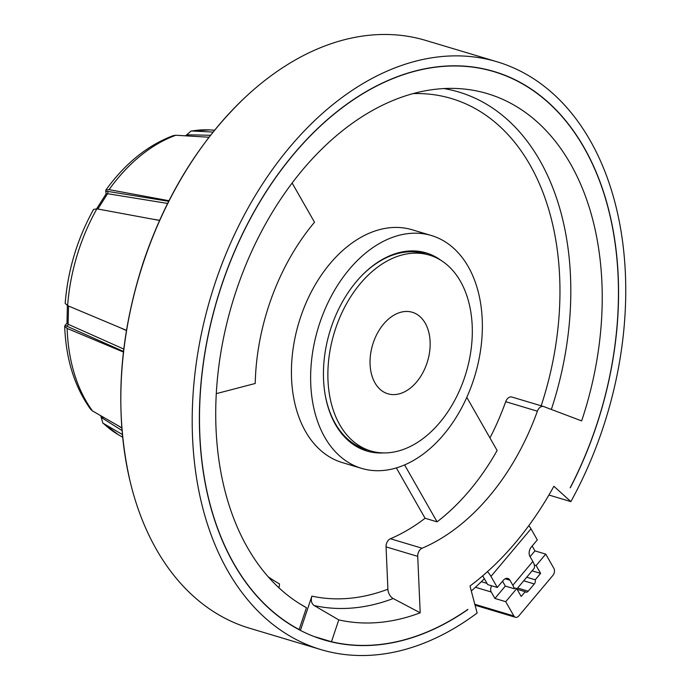 <?xml version="1.0" encoding="UTF-8"?>
<svg xmlns="http://www.w3.org/2000/svg" width="690" height="690" viewBox="0 0 690 690"><rect width="100%" height="100%" fill="white"/><g stroke="black" fill="none" stroke-linecap="round" stroke-linejoin="round"><path stroke-width="1.03" d="M314.062 636.516L331.467 641.726A296.476 199.79 106.7 0 0 467.855 609.391L467.889 609.537A296.648 199.91 -73.3 0 1 323.852 639.863A296.648 199.91 -73.3 0 1 221.706 284.97A296.648 199.91 -73.3 0 1 494.092 71.519A296.648 199.91 -73.3 0 1 596.238 426.411A296.648 199.91 -73.3 0 1 570.285 487.821L570.182 487.77A296.476 199.79 106.7 0 0 518.794 81.86A296.476 199.79 106.7 0 0 502.984 74.71A296.476 199.79 106.7 0 0 494.04 71.682A296.476 199.79 106.7 0 0 223.689 279.519A296.476 199.79 106.7 0 0 299.149 629.522L298.339 629.28M570.88 501.604A306.817 206.758 106.7 0 0 602.655 428.835A306.817 206.758 106.7 0 0 497.007 61.772A306.817 206.758 106.7 0 0 215.289 282.546A306.817 206.758 106.7 0 0 320.936 649.601A306.817 206.758 106.7 0 0 477.135 613.031L469.976 586.017A274.611 185.058 106.7 0 0 553.88 486.286L570.88 501.604L548.921 495.023M278.993 587.846L279.562 583.921A258.534 174.225 106.7 0 1 268.255 576.823M299.917 603.879L306.455 607.692L299.149 629.522M300.417 630.375L311.88 596.125A258.534 174.225 106.7 0 0 387.901 589.217L386.055 546.868L417.726 556.356A6.779 4.571 106.7 0 1 422.082 548.222A206.802 139.363 -73.3 0 0 537.372 411.188A6.779 4.571 106.7 0 1 543.53 406.514A6.779 4.571 106.7 0 1 543.737 406.582L581.644 420.9A273.533 184.334 -73.3 0 0 511.488 103.69A273.533 184.334 -73.3 0 0 495.713 96.453A273.533 184.334 -73.3 0 0 458.039 88.562A273.533 184.334 -73.3 0 0 232.392 302.798A273.533 184.334 -73.3 0 0 303.108 605.803A273.533 184.334 -73.3 0 0 306.455 607.692M331.467 641.726L338.773 619.896L314.174 605.553A266.875 179.849 106.7 0 0 393.205 598.541L420.193 612.806A273.533 184.334 -73.3 0 1 338.773 619.896M417.726 556.356L420.193 612.806M320.936 649.601L249.538 628.219A306.817 206.758 -73.3 0 1 130.056 481.18A306.817 206.758 -73.3 0 1 143.891 261.156A306.817 206.758 -73.3 0 1 244.976 97.532A306.817 206.758 -73.3 0 1 425.618 40.391L497.007 61.772M471.305 591.011A306.817 206.758 106.7 0 0 484.345 578.738M489.952 437.934A206.802 139.363 106.7 0 0 505.701 401.701A6.779 4.571 -73.3 0 1 511.859 397.026A6.779 4.571 -73.3 0 1 512.066 397.095M361.62 468.381L342.421 462.628A121.543 81.903 -73.3 0 1 338.755 461.394A121.543 81.903 -73.3 0 1 299.684 319.953A121.543 81.903 -73.3 0 1 412.172 229.77L431.371 235.523A121.543 81.903 106.7 0 0 318.884 325.706A121.543 81.903 106.7 0 0 357.955 467.139A121.543 81.903 106.7 0 0 361.62 468.381A121.543 81.903 106.7 0 0 474.108 378.198A121.543 81.903 106.7 0 0 435.036 236.765A121.543 81.903 106.7 0 0 431.371 235.523M386.055 546.868A6.779 4.571 -73.3 0 1 390.402 538.743A206.802 139.363 106.7 0 0 425.083 518.259L396.371 467.923M387.901 589.217A8.478 5.563 -110.8 0 0 393.205 598.541M404.607 464.931L437.081 521.847L425.083 518.259M437.081 521.847A206.802 139.363 106.7 0 0 497.119 450.492L466.802 397.362M383.606 452.916A103.405 69.681 -73.3 0 1 366.821 451.01A103.405 69.681 -73.3 0 1 363.708 449.949A103.405 69.681 -73.3 0 1 330.458 329.622A103.405 69.681 -73.3 0 1 426.161 252.902A103.405 69.681 -73.3 0 1 429.284 253.955A103.405 69.681 -73.3 0 1 441.229 260.527M361.526 449.061A103.405 69.681 106.7 0 0 366.45 449.656M425.109 253.825A103.405 69.681 106.7 0 0 420.667 251.609M395.715 253.558A97.635 65.8 -73.3 0 1 398.51 253.351M343.974 435.425A97.635 65.8 -73.3 0 1 341.748 433.717M360.818 276.604A102.215 68.879 -73.3 0 1 424.868 253.748L429.422 255.11A102.215 68.879 106.7 0 0 335.564 328.664A102.215 68.879 106.7 0 0 370.763 450.95A102.215 68.879 106.7 0 0 464.62 377.396A102.215 68.879 106.7 0 0 429.422 255.11M370.763 450.95L366.209 449.578A102.215 68.879 -73.3 0 1 325.275 395.284M373.238 342.887A42.547 28.67 -73.3 0 1 412.301 312.268A42.547 28.67 -73.3 0 1 426.955 363.173A42.547 28.67 -73.3 0 1 387.884 393.792A42.547 28.67 -73.3 0 1 373.238 342.887M311.88 596.125C310.681 600.464 311.449 603.603 314.174 605.553M216.298 393.645L255.222 383.476A186.464 125.658 -73.3 0 1 269.186 304.626A186.464 125.658 -73.3 0 1 314.519 222.223L292.12 183.005M502.544 581.213L505.322 586.086L514.292 588.768A16.948 6.771 -139.9 0 0 512.817 585.267L509.919 580.195A6.779 4.571 -73.3 0 0 507.866 578.453A6.779 4.571 -73.3 0 0 503.286 580.342L497.283 587.475L490.97 576.4A16.948 6.771 -139.9 0 0 487.468 571.639M528.816 525.651A16.948 6.771 40.1 0 1 530.99 528.833L537.303 539.899L531.3 547.041A6.779 4.571 -73.3 0 0 529.929 556.407L532.827 561.479A16.948 6.771 40.1 0 1 534.302 564.981A16.948 6.771 40.1 0 1 533.801 568.802L516.888 588.898M497.283 587.475L487.683 584.594L482.69 575.831M514.292 588.768L514.895 588.053L516.724 588.605L521.2 596.445L525.202 591.692L517.095 589.26M505.322 586.086L494.92 598.454L505.718 601.689L516.724 588.605M532.102 570.828L540.606 573.373L535.207 579.798L526.694 577.245M534.302 564.981L536.13 565.533L540.606 573.373M535.207 579.798A3.39 2.286 -73.3 0 1 534.293 583.973L528.212 591.201A3.39 2.286 -73.3 0 1 525.927 592.141A3.39 2.286 -73.3 0 1 525.202 591.692M530.075 556.666L534.94 550.879L545.738 554.113L536.13 565.533M545.738 554.113L553.898 568.413A5.089 3.424 106.7 0 1 552.871 575.443L518.846 615.877A5.089 3.424 106.7 0 1 515.413 617.291A5.089 3.424 106.7 0 1 513.877 615.989L474.815 604.285M505.718 601.689L513.877 615.989M532.163 546.014L534.94 550.879M494.92 598.454L491.237 591.994A5.089 3.424 106.7 0 1 491.677 585.793M121.82 427.817L92.538 410.973A161.236 108.658 -73.3 0 1 67.137 328.431L123.432 352.055M92.538 410.973L90.562 409.204C74.546 386.805 65.921 359.145 64.679 326.241L65.317 325.059L66.663 326.12A1.699 1.354 114 0 0 68.112 324.257A1022.011 544.539 -99.4 0 0 68.319 315.968A1022.011 544.539 -99.4 0 0 68.508 306.032M122.035 430.56L102.517 418.244L100.861 416.148L102.844 423.091L122.389 434.536M213.081 132.092L191.182 130.945L185.541 135.827M168.972 200.721L109.08 189.638L105.812 190.138C125.062 163.47 147.548 145.297 173.276 135.62L175.864 135.257L208.941 137.224M126.46 330.346L67.62 305.653L65.171 303.35C67.887 269.988 77.349 238.688 93.555 209.441L96.885 208.837L159.545 220.438M67.137 328.431L64.679 326.241M123.777 349.062L68.112 324.257L66.99 323.187L65.317 325.059M105.812 190.138L106.036 193.985L96.643 208.794M188.016 135.982A1.699 1.216 91.1 0 0 188.163 134.835L185.61 135.68M97.842 209.018A1022.011 542.487 -46.8 0 0 107.562 193.7A1.699 1.354 99.2 0 0 107.39 191.346L105.682 191.501M541.176 405.806A258.534 174.225 106.7 0 0 459.1 101.111A258.534 174.225 106.7 0 0 412.991 93.616M551.345 409.455A266.875 179.849 106.7 0 0 466.889 94.754A266.875 179.849 106.7 0 0 466.699 94.685A266.875 179.849 106.7 0 0 443.86 88.562M422.082 548.222L390.402 538.743M537.372 411.188L505.701 401.701M490.97 576.4L530.99 528.833M505.192 578.781L509.919 580.195M532.827 561.479L512.817 585.267M523.71 580.799L534.293 583.973M528.212 591.201L517.621 588.035M486.993 583.386L481.335 581.696M475.445 587.268L491.237 591.994M102.517 418.244A1.699 1.216 122.3 0 0 103.052 417.019M122.656 437.219L118.525 434.812A161.236 108.658 -73.3 0 1 104.043 423.979M192.614 130.876A161.236 108.658 -73.3 0 1 209.846 129.927L214.625 130.186M188.163 134.835L210.562 135.257M109.08 189.638A161.236 108.658 -73.3 0 1 175.864 135.257M106.036 193.985L107.562 193.7L167.601 203.438M107.39 191.346L168.688 201.282M159.614 220.291L152.852 219.196M67.62 305.653A161.236 108.658 -73.3 0 1 96.885 208.837M118.74 327.103L126.434 330.536M123.501 351.443L66.663 326.12M121.837 428.059L117.688 425.445M494.04 71.682L487.571 69.742M543.53 406.514L511.859 397.026M475.056 605.199L515.413 617.291M130.056 481.18C114.178 411.068 118.715 337.738 143.658 261.191C166.152 195.106 199.919 140.553 244.976 97.532M118.525 434.812L102.844 423.091M66.99 323.179L67.379 305.549M191.182 130.945L209.846 129.927"/></g></svg>
